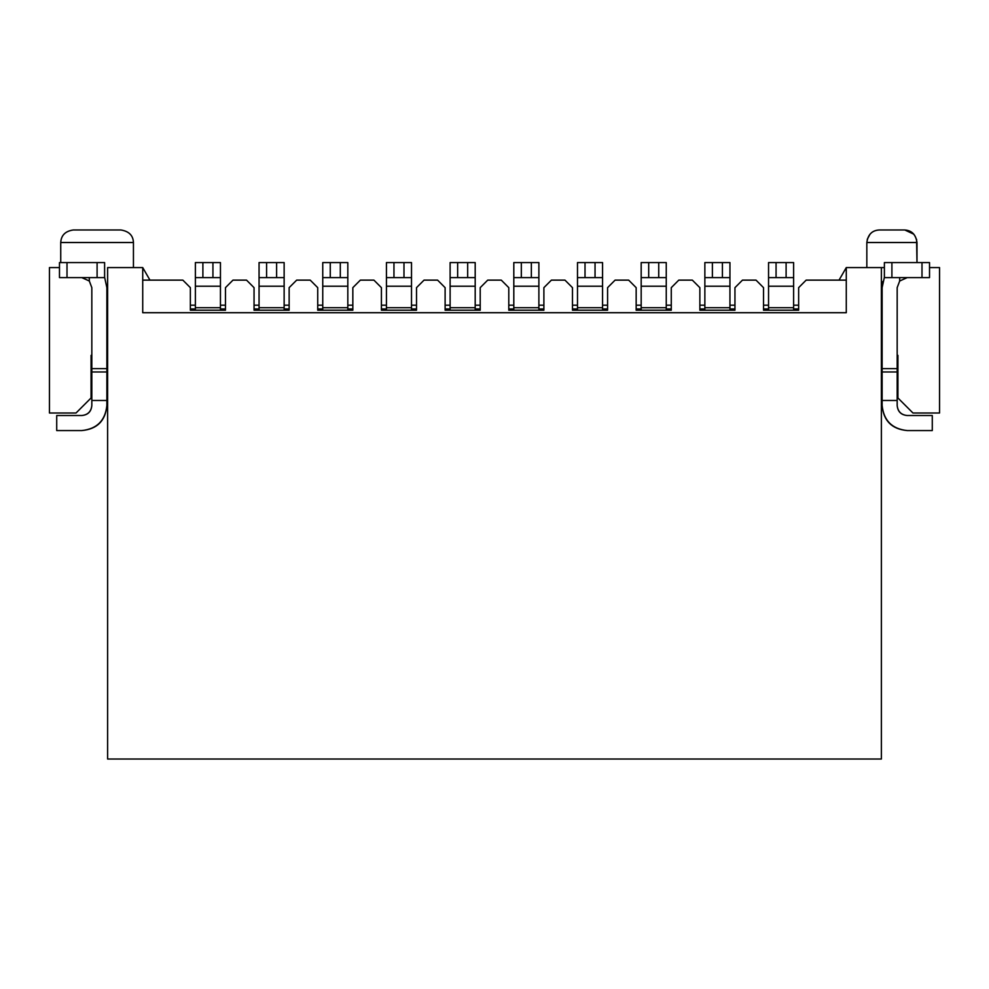 <?xml version="1.0" encoding="UTF-8"?>
<svg xmlns="http://www.w3.org/2000/svg" width="989" height="989" viewBox="0 0 989 989"><rect width="100%" height="100%" fill="white"/><g stroke="black" fill="none" stroke-linecap="round" stroke-linejoin="round"><path stroke-width="1.48" d="M49.45 413.006L49.45 267.586L49.45 413.006L76.029 413.006L49.45 413.006M91.075 397.974L76.029 413.006L91.075 397.974L91.075 355.348L91.075 397.974M107.616 759.02L107.616 267.586L142.725 267.586L142.725 312.722L142.725 267.586L149.957 280.122L142.725 267.586L107.616 267.586L107.616 759.02L881.384 759.02L107.616 759.02M59.476 267.586L49.45 267.586L59.476 267.586M91.075 355.348L91.829 355.348L91.075 355.348M106.874 355.348L107.616 355.348L106.874 355.348M107.616 362.864L106.874 362.864L107.616 362.864M91.829 362.864L91.075 362.864L91.829 362.864M133.441 267.586L133.441 242.515L60.737 242.515L133.441 242.515L133.441 267.586M97.095 229.98L120.905 229.98C128.966 231.278 133.144 235.456 133.441 242.515L60.737 242.515L133.441 242.515C133.144 235.456 128.966 231.278 120.905 229.98L73.273 229.98C65.336 231.129 61.157 235.308 60.737 242.515L60.737 262.567M142.725 280.122L182.841 280.122L190.358 287.651L190.358 310.212L225.467 310.212L225.467 287.651L232.984 280.122L246.521 280.122L254.049 287.651L254.049 310.212L289.147 310.212L289.147 287.651L296.675 280.122L310.212 280.122L317.729 287.651L317.729 310.212L352.838 310.212L352.838 287.651L360.355 280.122L373.904 280.122L381.42 287.651L381.42 310.212L416.517 310.212L416.517 287.651L424.046 280.122L437.583 280.122L445.112 287.651L445.112 310.212L480.209 310.212L480.209 287.651L487.725 280.122L501.275 280.122L508.791 287.651L508.791 310.212L543.888 310.212L543.888 287.651L551.417 280.122L564.954 280.122L572.483 287.651L572.483 310.212L607.58 310.212L607.58 287.651L615.096 280.122L628.645 280.122L636.162 287.651L636.162 310.212L671.271 310.212L671.271 287.651L678.788 280.122L671.271 287.651L671.271 310.212L636.162 310.212L636.162 287.651L628.645 280.122L615.096 280.122L607.58 287.651L607.58 310.212L572.483 310.212L572.483 287.651L564.954 280.122L551.417 280.122L543.888 287.651L543.888 310.212L508.791 310.212L508.791 287.651L501.275 280.122L487.725 280.122L480.209 287.651L480.209 310.212L445.112 310.212L445.112 287.651L437.583 280.122L424.046 280.122L416.517 287.651L416.517 310.212L381.42 310.212L381.42 287.651L373.904 280.122L360.355 280.122L352.838 287.651L352.838 310.212L317.729 310.212L317.729 287.651L310.212 280.122L296.675 280.122L289.147 287.651L289.147 310.212L254.049 310.212L254.049 287.651L246.521 280.122L232.984 280.122L225.467 287.651L225.467 310.212L190.358 310.212L190.358 287.651L182.841 280.122L142.725 280.122M225.467 308.964L220.448 308.964L220.448 310.212L220.448 307.703L220.448 310.212L220.448 308.964L225.467 308.964M195.377 307.703L195.377 310.212L195.377 308.964L190.358 308.964L195.377 308.964L195.377 310.212L195.377 262.567L220.448 262.567L220.448 307.703L195.377 307.703L220.448 307.703L220.448 262.567L212.932 262.567L212.932 277.612L220.448 277.612L195.377 277.612L195.377 286.217L220.448 286.217L195.377 286.217L195.377 307.703M220.448 305.193L225.467 305.193L220.448 305.193M195.377 305.193L190.358 305.193L195.377 305.193M202.893 262.567L195.377 262.567L195.377 277.612L202.893 277.612L202.893 262.567L202.893 277.612L212.932 277.612L212.932 262.567L202.893 262.567M106.874 287.651L106.874 405.49L106.874 287.651L104.611 277.254L106.874 287.651M91.829 405.49L91.829 287.651L91.829 368.613L106.874 368.613L91.829 368.613L91.829 371.975L106.874 371.975L91.829 371.975L91.829 400.471L106.874 400.471L91.829 400.471L91.829 405.49C91.186 411.535 87.848 414.886 81.79 415.516L56.719 415.516L56.719 430.561L81.79 430.561C96.91 428.966 105.279 420.609 106.874 405.49C105.489 420.82 97.132 429.177 81.79 430.561L56.719 430.561L56.719 415.516L81.79 415.516C87.922 414.96 91.272 411.622 91.829 405.49M81.864 277.612L89.319 281.012L89.319 277.612L89.282 280.975L91.829 287.651L89.319 281.012L81.79 277.612L83.533 277.773M104.611 277.612L59.476 277.612L104.611 277.612L104.611 262.567L104.611 277.612M59.476 262.567L104.611 262.567L97.095 262.567L97.095 277.612L97.095 262.567L67.005 262.567L67.005 277.612L67.005 262.567L59.476 262.567L59.476 277.612L59.476 262.567M289.147 308.964L284.14 308.964L284.14 310.212L284.14 307.703L284.14 310.212L284.14 308.964L289.147 308.964M259.056 307.703L259.056 310.212L259.056 308.964L254.049 308.964L259.056 308.964L259.056 310.212L259.056 262.567L284.14 262.567L284.14 307.703L259.056 307.703L284.14 307.703L284.14 262.567L276.611 262.567L276.611 277.612L284.14 277.612L259.056 277.612L259.056 286.217L284.14 286.217L259.056 286.217L259.056 307.703M284.14 305.193L289.147 305.193L284.14 305.193M259.056 305.193L254.049 305.193L259.056 305.193M266.585 262.567L259.056 262.567L259.056 277.612L266.585 277.612L266.585 262.567L266.585 277.612L276.611 277.612L276.611 262.567L266.585 262.567M352.838 308.964L347.819 308.964L347.819 310.212L347.819 307.703L347.819 310.212L347.819 308.964L352.838 308.964M322.748 307.703L322.748 310.212L322.748 308.964L317.729 308.964L322.748 308.964L322.748 310.212L322.748 262.567L347.819 262.567L347.819 307.703L322.748 307.703L347.819 307.703L347.819 262.567L340.303 262.567L340.303 277.612L347.819 277.612L322.748 277.612L322.748 286.217L347.819 286.217L322.748 286.217L322.748 307.703M347.819 305.193L352.838 305.193L347.819 305.193M322.748 305.193L317.729 305.193L322.748 305.193M330.264 262.567L322.748 262.567L322.748 277.612L330.264 277.612L330.264 262.567L330.264 277.612L340.303 277.612L340.303 262.567L330.264 262.567M416.517 308.964L411.511 308.964L411.511 310.212L411.511 307.703L411.511 310.212L411.511 308.964L416.517 308.964M386.439 307.703L386.439 310.212L386.439 308.964L381.42 308.964L386.439 308.964L386.439 310.212L386.439 262.567L411.511 262.567L411.511 307.703L386.439 307.703L411.511 307.703L411.511 262.567L403.982 262.567L403.982 277.612L411.511 277.612L386.439 277.612L386.439 286.217L411.511 286.217L386.439 286.217L386.439 307.703M411.511 305.193L416.517 305.193L411.511 305.193M386.439 305.193L381.42 305.193L386.439 305.193M393.956 262.567L386.439 262.567L386.439 277.612L393.956 277.612L393.956 262.567L393.956 277.612L403.982 277.612L403.982 262.567L393.956 262.567M480.209 308.964L475.19 308.964L475.19 310.212L475.19 307.703L475.19 310.212L475.19 308.964L480.209 308.964M450.119 307.703L450.119 310.212L450.119 308.964L445.112 308.964L450.119 308.964L450.119 310.212L450.119 262.567L475.19 262.567L475.19 307.703L450.119 307.703L475.19 307.703L475.19 262.567L467.673 262.567L467.673 277.612L475.19 277.612L450.119 277.612L450.119 286.217L475.19 286.217L450.119 286.217L450.119 307.703M475.19 305.193L480.209 305.193L475.19 305.193M450.119 305.193L445.112 305.193L450.119 305.193M457.647 262.567L450.119 262.567L450.119 277.612L457.647 277.612L457.647 262.567L457.647 277.612L467.673 277.612L467.673 262.567L457.647 262.567M543.888 308.964L538.881 308.964L538.881 310.212L538.881 307.703L538.881 310.212L538.881 308.964L543.888 308.964M513.81 307.703L513.81 310.212L513.81 308.964L508.791 308.964L513.81 308.964L513.81 310.212L513.81 262.567L538.881 262.567L538.881 307.703L513.81 307.703L538.881 307.703L538.881 262.567L531.353 262.567L531.353 277.612L538.881 277.612L513.81 277.612L513.81 286.217L538.881 286.217L513.81 286.217L513.81 307.703M538.881 305.193L543.888 305.193L538.881 305.193M513.81 305.193L508.791 305.193L513.81 305.193M521.327 262.567L513.81 262.567L513.81 277.612L521.327 277.612L521.327 262.567L521.327 277.612L531.353 277.612L531.353 262.567L521.327 262.567M607.58 308.964L602.561 308.964L602.561 310.212L602.561 307.703L602.561 310.212L602.561 308.964L607.58 308.964M577.489 307.703L577.489 310.212L577.489 308.964L572.483 308.964L577.489 308.964L577.489 310.212L577.489 262.567L602.561 262.567L602.561 307.703L577.489 307.703L602.561 307.703L602.561 262.567L595.044 262.567L595.044 277.612L602.561 277.612L577.489 277.612L577.489 286.217L602.561 286.217L577.489 286.217L577.489 307.703M602.561 305.193L607.58 305.193L602.561 305.193M577.489 305.193L572.483 305.193L577.489 305.193M585.018 262.567L577.489 262.567L577.489 277.612L585.018 277.612L585.018 262.567L585.018 277.612L595.044 277.612L595.044 262.567L585.018 262.567M671.271 308.964L666.252 308.964L666.252 310.212L666.252 307.703L666.252 310.212L666.252 308.964L671.271 308.964M641.181 307.703L641.181 310.212L641.181 308.964L636.162 308.964L641.181 308.964L641.181 310.212L641.181 262.567L666.252 262.567L666.252 307.703L641.181 307.703L666.252 307.703L666.252 262.567L658.736 262.567L658.736 277.612L666.252 277.612L641.181 277.612L641.181 286.217L666.252 286.217L641.181 286.217L641.181 307.703M666.252 305.193L671.271 305.193L666.252 305.193M641.181 305.193L636.162 305.193L641.181 305.193M648.697 262.567L641.181 262.567L641.181 277.612L648.697 277.612L648.697 262.567L648.697 277.612L658.736 277.612L658.736 262.567L648.697 262.567M881.384 759.02L881.384 267.586L846.275 267.586L846.275 312.722L142.725 312.722L846.275 312.722L846.275 267.586L881.384 267.586L881.384 759.02M846.275 280.122L806.159 280.122L798.642 287.651L798.642 310.212L763.533 310.212L763.533 287.651L756.016 280.122L742.479 280.122L734.951 287.651L734.951 310.212L699.853 310.212L699.853 287.651L692.325 280.122L678.788 280.122L692.325 280.122L699.853 287.651L699.853 310.212L734.951 310.212L734.951 287.651L742.479 280.122L756.016 280.122L763.533 287.651L763.533 310.212L798.642 310.212L798.642 287.651L806.159 280.122L839.043 280.122L846.275 267.586L839.043 280.122L846.275 280.122M881.384 267.586L884.389 267.586L881.384 267.586M929.524 267.586L939.55 267.586L929.524 267.586M897.925 362.864L897.171 362.864L897.925 362.864M882.126 362.864L881.384 362.864L882.126 362.864M897.925 355.348L897.171 355.348L897.925 355.348L897.925 397.974L912.971 413.006L939.55 413.006L939.55 267.586L939.55 413.006L912.971 413.006L897.925 397.974L897.925 355.348M882.126 355.348L881.384 355.348L882.126 355.348M916.58 239.375L916.988 262.567L916.988 242.515L866.834 242.515L866.834 267.586L866.834 242.515C867.922 234.541 872.1 230.363 879.369 229.98C872.15 230.338 867.971 234.517 866.834 242.515C867.946 234.504 872.125 230.313 879.369 229.98L904.453 229.98L879.369 229.98M882.126 405.49L882.126 287.651L882.126 405.49C883.721 420.609 892.09 428.966 907.21 430.561C891.868 429.177 883.511 420.82 882.126 405.49M897.171 287.651L897.171 405.49L897.171 400.471L882.126 400.471L897.171 400.471L897.171 371.975L882.126 371.975L897.171 371.975L897.171 368.613L882.126 368.613L897.171 368.613L897.171 287.651L899.681 281.012L899.681 277.612L899.681 281.012L897.171 287.638M916.988 242.515C915.814 234.517 911.635 230.338 904.453 229.98C911.697 230.313 915.876 234.504 916.988 242.515C915.901 234.541 911.71 230.363 904.453 229.98M867.242 239.375L870.036 234.17M904.787 229.98L913.787 234.17M907.21 430.561L932.281 430.561L932.281 415.516L907.21 415.516C901.152 414.886 897.814 411.535 897.171 405.49C897.728 411.622 901.078 414.96 907.21 415.516L932.281 415.516L932.281 430.561L907.21 430.561M884.389 277.254L882.126 287.651L884.389 277.254M882.93 281.383L882.126 287.651M907.21 277.612L899.681 281.012L907.21 277.612M884.389 262.567L929.524 262.567L884.389 262.567L884.389 277.612L884.389 262.567M929.524 277.612L884.389 277.612L891.905 277.612L891.905 262.567L891.905 277.612L921.995 277.612L921.995 262.567L921.995 277.612L929.524 277.612L929.524 262.567L929.524 277.612M734.951 308.964L729.944 308.964L729.944 310.212L729.944 307.703L729.944 310.212L729.944 308.964L734.951 308.964M704.86 307.703L704.86 310.212L704.86 308.964L699.853 308.964L704.86 308.964L704.86 310.212L704.86 262.567L729.944 262.567L729.944 307.703L704.86 307.703L729.944 307.703L729.944 262.567L722.415 262.567L722.415 277.612L729.944 277.612L704.86 277.612L704.86 286.217L729.944 286.217L704.86 286.217L704.86 307.703M798.642 308.964L793.623 308.964L793.623 310.212L793.623 307.703L793.623 310.212L793.623 308.964L798.642 308.964M768.552 307.703L768.552 310.212L768.552 308.964L763.533 308.964L768.552 308.964L768.552 310.212L768.552 262.567L793.623 262.567L793.623 307.703L768.552 307.703L793.623 307.703L793.623 262.567L786.107 262.567L786.107 277.612L793.623 277.612L768.552 277.612L768.552 286.217L793.623 286.217L768.552 286.217L768.552 307.703M729.944 305.193L734.951 305.193L729.944 305.193M704.86 305.193L699.853 305.193L704.86 305.193M793.623 305.193L798.642 305.193L793.623 305.193M768.552 305.193L763.533 305.193L768.552 305.193M712.389 262.567L704.86 262.567L704.86 277.612L712.389 277.612L712.389 262.567L712.389 277.612L722.415 277.612L722.415 262.567L712.389 262.567M776.068 262.567L768.552 262.567L768.552 277.612L776.068 277.612L776.068 262.567L776.068 277.612L786.107 277.612L786.107 262.567L776.068 262.567M73.273 229.98C65.336 231.129 61.157 235.308 60.737 242.515"/></g></svg>
